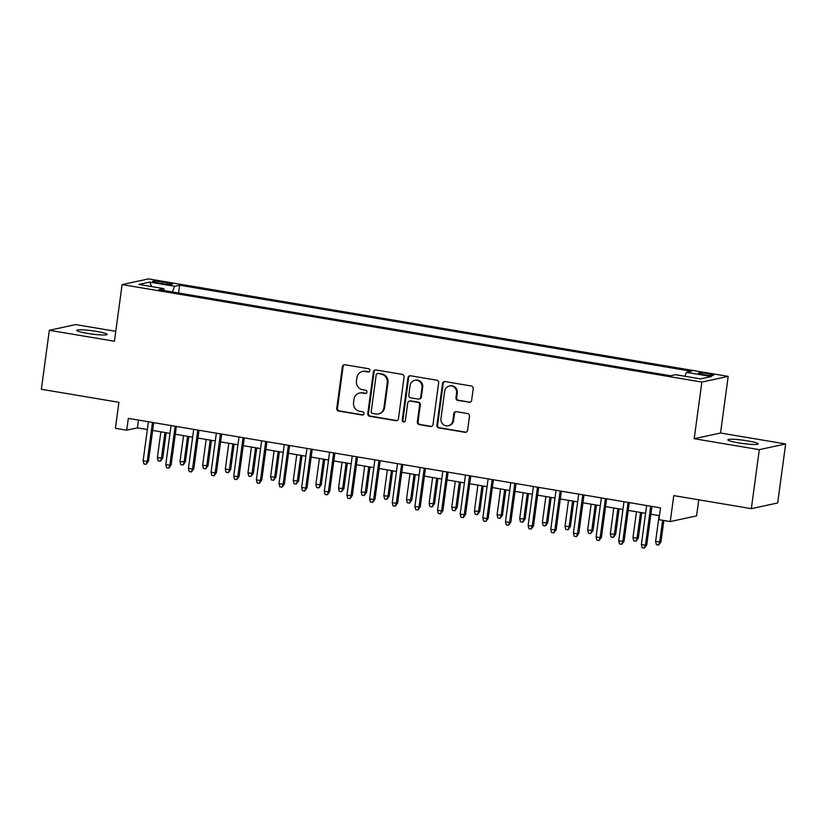 <?xml version="1.0" encoding="UTF-8"?>
<svg xmlns="http://www.w3.org/2000/svg" width="827" height="827" viewBox="0 0 827 827"><rect width="100%" height="100%" fill="white"/><g stroke="black" fill="none" stroke-linecap="round" stroke-linejoin="round"><path stroke-width="1.24" d="M369.886 370.599A1.644 1.571 -102.2 0 0 368.542 368.708L344.921 364.738A2.347 2.243 -102.2 0 0 342.388 366.681L336.754 408.373A2.347 2.243 -102.2 0 0 338.667 411.071L362.278 415.04A1.644 1.571 -102.2 0 0 364.056 413.676A1.644 1.571 -102.2 0 0 362.722 411.794L359.662 411.277A7.526 7.164 -102.2 0 1 353.553 402.677L354.018 399.193A7.526 7.164 -102.2 0 1 362.133 392.98L365.193 393.497A1.644 1.571 -102.2 0 0 366.971 392.132A1.644 1.571 -102.2 0 0 365.627 390.251L362.577 389.734A7.526 7.164 -102.2 0 1 356.468 381.133L356.933 377.66A7.526 7.164 -102.2 0 1 365.048 371.437L368.108 371.954A1.644 1.571 -102.2 0 0 369.886 370.599M747.598 440.884A15.331 1.654 7.7 0 0 727.853 439.809A15.331 1.654 7.7 0 0 738.48 442.848A15.331 1.654 7.7 0 0 758.235 443.923A15.331 1.654 7.7 0 0 747.598 440.884M96.49 331.4A15.331 1.654 7.7 0 0 76.746 330.324A15.331 1.654 7.7 0 0 87.383 333.364A15.331 1.654 7.7 0 0 107.128 334.439A15.331 1.654 7.7 0 0 96.49 331.4M708.305 373.721A7.66 0.827 7.7 0 0 698.422 373.194A7.66 0.827 7.7 0 0 703.746 374.703A7.66 0.827 7.7 0 0 713.618 375.241A7.66 0.827 7.7 0 0 708.305 373.721M469.095 402.315A2.347 2.243 -102.2 0 0 471.628 400.382L473.209 388.68A2.347 2.243 -102.2 0 0 471.297 385.992L445.071 381.578A2.347 2.243 -102.2 0 0 442.538 383.521L436.894 425.212A2.347 2.243 -102.2 0 0 438.806 427.9L465.032 432.314A2.347 2.243 -102.2 0 0 467.575 430.371L469.488 416.239A2.347 2.243 -102.2 0 0 467.575 413.552L456.349 411.67A2.347 2.243 -102.2 0 0 453.816 413.614L452.865 420.612A6.285 5.996 -102.2 0 1 448.244 425.76A6.285 5.996 -102.2 0 1 440.967 418.617L444.678 391.171A6.285 5.996 -102.2 0 1 449.299 386.023A6.285 5.996 -102.2 0 1 456.576 393.166L455.956 397.746A2.347 2.243 -102.2 0 0 457.869 400.433L469.808 402.17A2.347 2.243 -102.2 0 0 470.253 402.191M115.77 331.327L75.66 324.587L49.331 330.283L41.35 389.269L118.912 402.315L115.408 428.272L126.727 430.174L128.33 418.379L660.535 507.871L658.933 519.666L670.263 521.568L696.592 515.883L698.774 499.818M759.31 449.661L785.65 443.965L720.544 433.017L694.204 438.713L759.31 449.661L751.34 508.657L673.767 495.611L670.263 521.568M694.204 438.713L701.865 382.074L122.096 284.591L148.436 278.895L728.194 376.388L701.865 382.074M49.331 330.283L114.436 341.231L122.096 284.591M404.072 377.05A2.347 2.243 -102.2 0 0 402.17 374.362L375.934 369.958A2.347 2.243 -102.2 0 0 373.401 371.902L367.767 413.593A2.347 2.243 -102.2 0 0 369.669 416.281L395.906 420.695A2.347 2.243 -102.2 0 0 398.438 418.751L404.072 377.05M410.502 375.768L436.739 380.182A2.347 2.243 -102.2 0 1 438.641 382.87L433.007 424.561A2.347 2.243 -102.2 0 1 430.474 426.505L419.248 424.613A2.347 2.243 -102.2 0 1 417.335 421.925L419.62 405.013A2.347 2.243 -102.2 0 0 417.707 402.325L410.264 401.074A2.347 2.243 -102.2 0 0 407.732 403.018L405.344 420.623A1.644 1.571 -102.2 0 1 404.134 421.966A1.644 1.571 -102.2 0 1 402.232 420.095L407.969 377.712A2.347 2.243 -102.2 0 1 410.502 375.768M785.65 443.965L777.669 502.961L751.34 508.657M157.792 282.886L162.774 283.723A7.422 0.806 7.7 0 0 172.336 284.24A7.422 0.806 7.7 0 0 167.188 282.762L162.206 281.924A7.422 0.806 7.7 0 0 152.644 281.407A7.422 0.806 7.7 0 0 157.792 282.886M684.87 376.244L686.472 372.346L691.455 371.271L179.624 285.212L174.642 286.287L172.316 291.972M686.472 372.346L711.375 376.543L700.562 378.88L675.649 374.693L670.666 375.768L158.846 289.698L163.829 288.623L138.915 284.436L149.728 282.1L174.642 286.287M720.544 433.017L728.194 376.388M126.727 430.174L137.406 427.869L147.351 429.544M152.644 430.433L170 433.348M175.293 434.237L192.65 437.163M197.942 438.052L215.299 440.967M220.592 441.856L237.938 444.771M243.231 445.67L260.588 448.585M265.88 449.474L283.237 452.39M288.53 453.279L305.887 456.204M311.179 457.093L328.536 460.008M333.829 460.897L351.175 463.813M356.468 464.702L373.825 467.627M379.117 468.516L396.474 471.431M401.767 472.32L419.124 475.236M424.416 476.135L441.763 479.05M447.056 479.939L464.412 482.854M469.705 483.743L487.062 486.669M492.354 487.558L509.711 490.473M515.004 491.362L532.35 494.277M537.643 495.166L555 498.092M560.293 498.981L577.649 501.896M582.942 502.785L600.299 505.7M605.591 506.6L622.948 509.515M628.241 510.404L645.587 513.319M650.88 514.208L659.481 515.655M138.46 420.085L137.406 427.869M178.57 293.016L179.624 285.212M164.18 290.597L163.829 288.623M151.641 286.576L149.728 282.1M369.018 371.819A1.644 1.571 -102.2 0 1 368.821 371.799L365.761 371.282A7.526 7.164 -102.2 0 0 363.167 371.344L362.453 371.499M359.549 393.042L360.262 392.887A7.526 7.164 -102.2 0 1 362.846 392.825L365.906 393.342A1.644 1.571 -102.2 0 0 366.103 393.363M344.477 364.707A2.347 2.243 -102.2 0 0 343.102 366.526L337.468 408.218A2.347 2.243 -102.2 0 0 339.37 410.916L362.991 414.885A1.644 1.571 -102.2 0 0 363.198 414.906M375.489 369.927A2.347 2.243 -102.2 0 0 374.114 371.747L368.47 413.438A2.347 2.243 -102.2 0 0 370.382 416.126L396.619 420.54A2.347 2.243 -102.2 0 0 397.063 420.561M377.939 373.608A1.644 1.571 -102.2 0 0 376.171 374.972L371.22 411.567A1.644 1.571 -102.2 0 0 372.553 413.448L375.778 413.986A7.526 7.164 -102.2 0 0 383.893 407.773L387.274 382.756A7.526 7.164 -102.2 0 0 381.164 374.145L378.652 373.453A1.644 1.571 -102.2 0 0 378.084 373.463L377.381 373.618M378.373 413.934L379.086 413.779A7.526 7.164 -102.2 0 0 384.607 407.618L383.893 407.773M378.652 373.453L381.878 374A7.526 7.164 -102.2 0 1 387.987 382.601L384.607 407.618M409.458 401.095L410.161 400.94A2.347 2.243 -102.2 0 1 410.978 400.919L418.421 402.17A2.347 2.243 -102.2 0 1 420.333 404.858L418.048 421.77A2.347 2.243 -102.2 0 0 419.961 424.458L431.177 426.35A2.347 2.243 -102.2 0 0 431.632 426.381M410.058 375.737A2.347 2.243 -102.2 0 0 408.683 377.557L402.945 419.94A1.644 1.571 -102.2 0 0 404.486 421.842M421.997 387.47A6.285 5.996 -102.2 0 0 414.72 380.327A6.285 5.996 -102.2 0 0 410.099 385.475L408.796 395.141A2.347 2.243 -102.2 0 0 410.699 397.828L418.152 399.079A2.347 2.243 -102.2 0 0 420.685 397.146L421.997 387.47L422.7 387.315A6.285 5.996 -102.2 0 0 415.433 380.172L414.72 380.327M418.958 399.069L419.671 398.914A2.347 2.243 -102.2 0 0 421.398 396.991L420.685 397.146M422.7 387.315L421.398 396.991M449.299 386.023L450.012 385.868A6.285 5.996 -102.2 0 1 457.29 393.011L456.669 397.591A2.347 2.243 -102.2 0 0 458.582 400.278L469.808 402.17M448.244 425.76L448.958 425.605A6.285 5.996 -102.2 0 0 453.578 420.457L452.865 420.612M455.904 411.639A2.347 2.243 -102.2 0 0 454.519 413.459L453.578 420.457M444.626 381.547A2.347 2.243 -102.2 0 0 443.241 383.366L437.607 425.057A2.347 2.243 -102.2 0 0 439.519 427.755L465.746 432.159A2.347 2.243 -102.2 0 0 466.201 432.19M162.723 458.117L160.407 461.249L158.143 460.866L157.368 457.703L162.723 458.117L166.165 432.707M160.407 461.249L161.441 458.396L164.945 432.5M157.368 457.703L160.872 431.818M152.488 422.442L147.206 461.466L148.488 461.197L146.172 464.319L147.206 461.466L143.133 460.784L148.405 421.76M148.488 461.197L153.698 422.649M146.172 464.319L143.908 463.947L143.133 460.784M185.372 461.921L183.056 465.053L180.793 464.671L180.017 461.518L185.372 461.921L188.804 436.511M183.056 465.053L184.09 462.2L187.595 436.305M180.017 461.518L183.511 435.622M208.022 465.735L205.706 468.868L203.442 468.485L202.656 465.322L208.022 465.735L211.454 440.326M205.706 468.868L206.74 466.004L210.234 440.119M202.656 465.322L206.161 439.437M230.671 469.54L228.345 472.672L226.081 472.289L225.306 469.136L230.671 469.54L234.103 444.13M228.345 472.672L229.389 469.819L232.883 443.923M225.306 469.136L228.81 443.241M253.31 473.344L250.994 476.476L248.731 476.094L247.955 472.941L253.31 473.344L256.752 447.934M250.994 476.476L252.028 473.623L255.533 447.738M247.955 472.941L251.46 447.045M175.128 426.246L169.855 465.281L171.137 465.001L168.822 468.134L169.855 465.281L165.782 464.588L171.055 425.564M171.137 465.001L176.347 426.453M168.822 468.134L166.558 467.751L165.782 464.588M197.777 430.061L192.505 469.085L193.787 468.806L191.461 471.938L192.505 469.085L188.422 468.402L193.704 429.368M193.787 468.806L198.997 430.257M191.461 471.938L189.197 471.555L188.422 468.402M220.427 433.865L215.144 472.889L216.426 472.62L214.11 475.752L215.144 472.889L211.071 472.207L216.354 433.183M216.426 472.62L221.646 434.072M214.11 475.752L211.846 475.37L211.071 472.207M243.076 437.669L237.794 476.703L239.075 476.424L236.76 479.557L237.794 476.703L233.721 476.021L238.993 436.987M239.075 476.424L244.285 437.876M236.76 479.557L234.496 479.174L233.721 476.021M275.96 477.158L273.644 480.291L271.38 479.908L270.605 476.745L275.96 477.158L279.392 451.749M273.644 480.291L274.678 477.437L278.182 451.542M270.605 476.745L274.099 450.86M265.715 441.484L260.443 480.508L261.725 480.229L259.409 483.361L260.443 480.508L256.37 479.825L261.642 440.791M261.725 480.229L266.935 441.69M259.409 483.361L257.145 482.978L256.37 479.825M298.609 480.963L296.293 484.095L294.03 483.712L293.254 480.559L298.609 480.963L302.041 455.553M296.293 484.095L297.327 481.242L300.832 455.346M293.254 480.559L296.748 454.664M288.365 445.288L283.092 484.322L284.374 484.043L282.059 487.175L283.092 484.322L279.009 483.63L284.292 444.606M284.374 484.043L289.584 445.495M282.059 487.175L279.784 486.793L279.009 483.63M321.258 484.777L318.933 487.899L316.669 487.527L315.893 484.364L321.258 484.777L324.691 459.357M318.933 487.899L319.977 485.046L323.471 459.161M315.893 484.364L319.398 458.468M311.014 449.102L305.742 488.126L307.013 487.847L304.698 490.98L305.742 488.126L301.659 487.444L306.941 448.41M307.013 487.847L312.234 449.299M304.698 490.98L302.434 490.597L301.659 487.444M343.898 488.581L341.582 491.714L339.318 491.331L338.543 488.168L343.898 488.581L347.34 463.172M341.582 491.714L342.616 488.86L346.12 462.965M338.543 488.168L342.047 462.283M333.663 452.907L328.381 491.931L329.663 491.662L327.347 494.784L328.381 491.931L324.308 491.248L329.58 452.224M329.663 491.662L334.873 453.113M327.347 494.784L325.083 494.412L324.308 491.248M366.547 492.385L364.231 495.518L361.968 495.135L361.192 491.982L366.547 492.385L369.979 466.976M364.231 495.518L365.265 492.665L368.77 466.769M361.192 491.982L364.697 466.087M356.313 456.711L351.03 495.745L352.312 495.466L349.997 498.598L351.03 495.745L346.958 495.053L352.23 456.028M352.312 495.466L357.522 456.917M349.997 498.598L347.733 498.216L346.958 495.053M389.197 496.2L386.881 499.332L384.617 498.95L383.842 495.786L389.197 496.2L392.629 470.79M386.881 499.332L387.915 496.469L391.419 470.584M383.842 495.786L387.336 469.891M378.952 460.525L373.68 499.549L374.962 499.27L372.646 502.402L373.68 499.549L369.597 498.867L374.879 459.833M374.962 499.27L380.172 460.722M372.646 502.402L370.382 502.02L369.597 498.867M411.846 500.004L409.53 503.136L407.256 502.754L406.481 499.601L411.846 500.004L415.278 474.595M409.53 503.136L410.564 500.283L414.058 474.388M406.481 499.601L409.985 473.706M401.602 464.329L396.329 503.354L397.611 503.085L395.285 506.217L396.329 503.354L392.246 502.671L397.529 463.647M397.611 503.085L402.821 464.536M395.285 506.217L393.021 505.835L392.246 502.671M434.485 503.808L432.17 506.941L429.906 506.558L429.13 503.405L434.485 503.808L437.928 478.399M432.17 506.941L433.214 504.088L436.708 478.202M429.13 503.405L432.635 477.51M424.251 468.134L418.969 507.168L420.25 506.889L417.935 510.021L418.969 507.168L414.896 506.486L420.168 467.451M420.25 506.889L425.46 468.34M417.935 510.021L415.671 509.639L414.896 506.486M457.135 507.623L454.819 510.755L452.555 510.373L451.78 507.209L457.135 507.623L460.577 482.213M454.819 510.755L455.853 507.902L459.357 482.007M451.78 507.209L455.284 481.324M446.9 471.948L441.618 510.972L442.9 510.693L440.584 513.825L441.618 510.972L437.545 510.29L442.817 471.256M442.9 510.693L448.11 472.155M440.584 513.825L438.32 513.443L437.545 510.29M479.784 511.427L477.468 514.559L475.205 514.177L474.429 511.024L479.784 511.427L483.216 486.018M477.468 514.559L478.502 511.706L482.007 485.811M474.429 511.024L477.923 485.129M469.54 475.752L464.267 514.787L465.549 514.508L463.234 517.64L464.267 514.787L460.194 514.094L465.467 475.07M465.549 514.508L470.759 475.959M463.234 517.64L460.97 517.257L460.194 514.094M502.434 515.242L500.118 518.364L497.854 517.991L497.068 514.828L502.434 515.242L505.866 489.822M500.118 518.364L501.152 515.51L504.646 489.625M497.068 514.828L500.573 488.933M492.189 479.567L486.917 518.591L488.199 518.312L485.873 521.444L486.917 518.591L482.834 517.909L488.116 478.874M488.199 518.312L493.409 479.763M485.873 521.444L483.609 521.062L482.834 517.909M525.083 519.046L522.757 522.178L520.493 521.796L519.718 518.632L525.083 519.046L528.515 493.636M522.757 522.178L523.801 519.325L527.295 493.43M519.718 518.632L523.222 492.747M514.839 483.371L509.556 522.395L510.838 522.126L508.522 525.248L509.556 522.395L505.483 521.713L510.766 482.689M510.838 522.126L516.058 483.578M508.522 525.248L506.258 524.876L505.483 521.713M547.722 522.85L545.407 525.982L543.143 525.6L542.367 522.447L547.722 522.85L551.164 497.44M545.407 525.982L546.44 523.129L549.945 497.234M542.367 522.447L545.872 496.551M537.488 487.175L532.206 526.21L533.487 525.931L531.172 529.063L532.206 526.21L528.133 525.517L533.405 486.493M533.487 525.931L538.697 487.382M531.172 529.063L528.908 528.68L528.133 525.517M570.372 526.665L568.056 529.797L565.792 529.414L565.017 526.251L570.372 526.665L573.804 501.255M568.056 529.797L569.09 526.933L572.594 501.048M565.017 526.251L568.511 500.356M560.127 490.99L554.855 530.014L556.137 529.735L553.821 532.867L554.855 530.014L550.782 529.332L556.054 490.297M556.137 529.735L561.347 491.186M553.821 532.867L551.557 532.485L550.782 529.332M593.021 530.469L590.705 533.601L588.442 533.219L587.666 530.066L593.021 530.469L596.453 505.059M590.705 533.601L591.739 530.748L595.244 504.852M587.666 530.066L591.16 504.17M582.777 494.794L577.504 533.818L578.786 533.549L576.471 536.671L577.504 533.818L573.421 533.136L578.704 494.112M578.786 533.549L583.996 495.001M576.471 536.671L574.196 536.299L573.421 533.136M615.67 534.273L613.345 537.405L611.081 537.023L610.305 533.87L615.67 534.273L619.103 508.863M613.345 537.405L614.389 534.552L617.883 508.667M610.305 533.87L613.81 507.974M605.426 498.598L600.154 537.633L601.425 537.354L599.11 540.486L600.154 537.633L596.071 536.94L601.353 497.916M601.425 537.354L606.646 498.805M599.11 540.486L596.846 540.103L596.071 536.94M638.31 538.088L635.994 541.22L633.73 540.837L632.955 537.674L638.31 538.088L641.752 512.678M635.994 541.22L637.028 538.367L640.532 512.471M632.955 537.674L636.459 511.789M628.075 502.413L622.793 541.437L624.075 541.158L621.759 544.29L622.793 541.437L618.72 540.755L623.992 501.72M624.075 541.158L629.285 502.62M621.759 544.29L619.495 543.908L618.72 540.755M660.959 541.892L658.643 545.024L656.38 544.642L655.604 541.489L660.959 541.892L663.854 520.493M658.643 545.024L659.677 542.171L662.634 520.286M655.604 541.489L659.109 515.593M650.725 506.217L645.442 545.251L646.724 544.972L644.409 548.105L645.442 545.251L641.37 544.559L646.642 505.535M646.724 544.972L651.934 506.424M644.409 548.105L642.145 547.722L641.37 544.559M161.978 283.589L162.206 281.924M166.982 284.292L167.188 282.762M365.761 371.282L365.048 371.437M365.906 393.342L365.193 393.497M362.846 392.825L362.133 392.98M362.991 414.885L362.278 415.04M339.37 410.916L338.667 411.071M337.468 408.218L336.754 408.373M343.102 366.526L342.388 366.681M368.821 371.799L368.108 371.954M396.619 420.54L395.906 420.695M370.382 416.126L369.669 416.281M368.47 413.438L367.767 413.593M374.114 371.747L373.401 371.902M387.987 382.601L387.274 382.756M381.878 374L381.164 374.145M431.177 426.35L430.474 426.505M419.961 424.458L419.248 424.613M418.048 421.77L417.335 421.925M420.333 404.858L419.62 405.013M418.421 402.17L417.707 402.325M410.978 400.919L410.264 401.074M402.945 419.94L402.232 420.095M408.683 377.557L407.969 377.712M458.582 400.278L457.869 400.433M456.669 397.591L455.956 397.746M457.29 393.011L456.576 393.166M454.519 413.459L453.816 413.614M465.746 432.159L465.032 432.314M439.519 427.755L438.806 427.9M437.607 425.057L436.894 425.212M443.241 383.366L442.538 383.521"/></g></svg>

